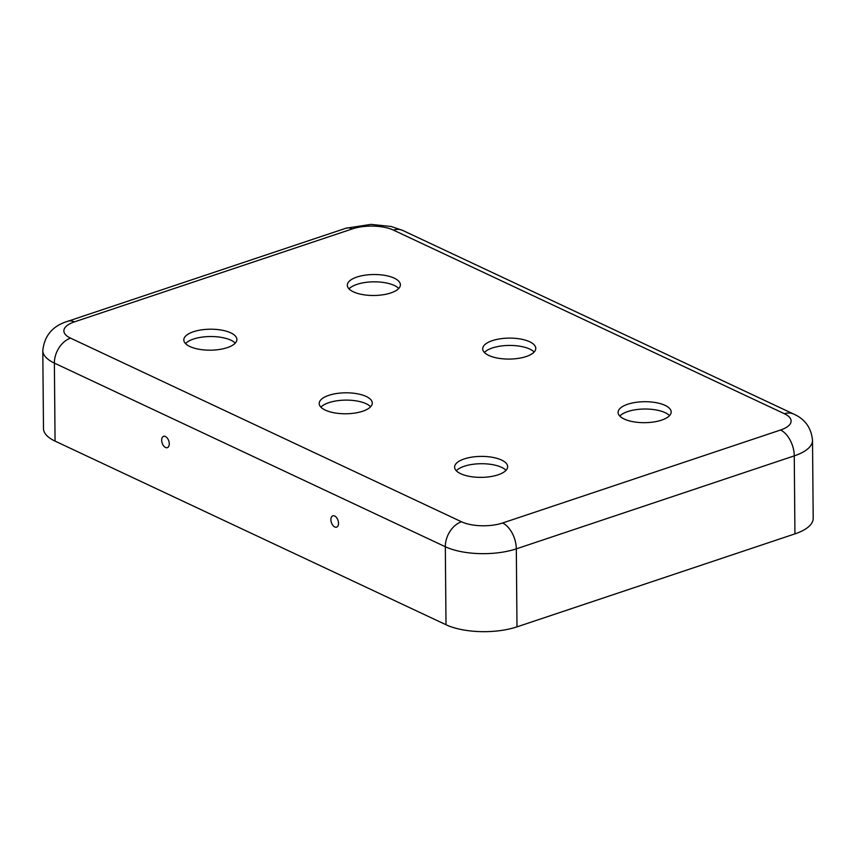 <?xml version="1.0" encoding="UTF-8"?>
<svg xmlns="http://www.w3.org/2000/svg" width="856" height="856" viewBox="0 0 856 856"><rect width="100%" height="100%" fill="white"/><g stroke="black" fill="none" stroke-linecap="round" stroke-linejoin="round"><path stroke-width="1.28" d="M356.92 277.055A26.536 10.486 -0.5 0 0 347.311 285.23A26.536 10.486 -0.5 0 0 362.591 294.582A26.536 10.486 -0.5 0 0 390.775 292.955A26.536 10.486 -0.5 0 0 400.383 284.77A26.536 10.486 -0.5 0 0 385.093 275.429A26.536 10.486 -0.5 0 0 356.92 277.055M349.013 288.879A26.536 10.486 179.5 0 1 356.984 284.363A26.536 10.486 179.5 0 1 398.746 288.44M492.318 340.645A26.536 10.486 179.5 0 1 520.491 339.019A26.536 10.486 179.5 0 1 535.77 348.371A26.536 10.486 179.5 0 1 526.162 356.545A26.536 10.486 179.5 0 1 497.989 358.172A26.536 10.486 179.5 0 1 482.698 348.831A26.536 10.486 179.5 0 1 492.318 340.645M534.133 352.041A26.536 10.486 -0.5 0 0 492.382 347.964A26.536 10.486 -0.5 0 0 484.4 352.469M627.705 404.246A26.536 10.486 179.5 0 1 655.878 402.62A26.536 10.486 179.5 0 1 671.168 411.961A26.536 10.486 179.5 0 1 661.549 420.146A26.536 10.486 179.5 0 1 633.376 421.773A26.536 10.486 179.5 0 1 618.096 412.421A26.536 10.486 179.5 0 1 627.705 404.246M669.531 415.631A26.536 10.486 -0.5 0 0 627.769 411.554A26.536 10.486 -0.5 0 0 619.798 416.07M227.279 347.643A26.536 10.486 179.5 0 1 199.095 349.269A26.536 10.486 179.5 0 1 183.815 339.928A26.536 10.486 179.5 0 1 193.424 331.743A26.536 10.486 179.5 0 1 221.597 330.116A26.536 10.486 179.5 0 1 236.887 339.468A26.536 10.486 179.5 0 1 227.279 347.643M235.25 343.138A26.536 10.486 -0.5 0 0 193.488 339.062A26.536 10.486 -0.5 0 0 185.517 343.566M161.666 440.198A5.971 3.488 71.5 0 1 164.063 436.228A5.971 3.488 71.5 0 1 169.274 443.783A5.971 3.488 71.5 0 1 167.819 447.442A5.971 3.488 71.5 0 1 163.817 446.104A5.971 3.488 71.5 0 1 161.666 440.198M362.666 411.244A26.536 10.486 -0.5 0 0 372.274 403.058A26.536 10.486 -0.5 0 0 356.995 393.717A26.536 10.486 -0.5 0 0 328.822 395.344A26.536 10.486 -0.5 0 0 319.202 403.518A26.536 10.486 -0.5 0 0 334.493 412.87A26.536 10.486 -0.5 0 0 362.666 411.244M320.904 407.167A26.536 10.486 179.5 0 1 328.886 402.652A26.536 10.486 179.5 0 1 370.637 406.728M498.053 474.834A26.536 10.486 -0.5 0 0 507.661 466.659A26.536 10.486 -0.5 0 0 492.382 457.307A26.536 10.486 -0.5 0 0 464.209 458.934A26.536 10.486 -0.5 0 0 454.6 467.119A26.536 10.486 -0.5 0 0 469.88 476.46A26.536 10.486 -0.5 0 0 498.053 474.834M456.291 470.757A26.536 10.486 179.5 0 1 464.273 466.253A26.536 10.486 179.5 0 1 506.035 470.329M330.898 519.699A5.971 3.488 -108.5 0 0 333.059 525.605A5.971 3.488 -108.5 0 0 337.05 526.932A5.971 3.488 -108.5 0 0 338.516 523.273A5.971 3.488 -108.5 0 0 333.305 515.719A5.971 3.488 -108.5 0 0 330.898 519.699M70.567 338.141L461.502 521.775A29.19 11.535 -0.5 0 0 502.6 522.995L780.554 430.012A29.19 11.535 179.5 0 0 784.417 413.748L393.471 230.114A29.19 11.535 -0.5 0 0 352.372 228.894L74.429 321.877A29.19 11.535 179.5 0 0 70.567 338.141A21.229 15.066 115.2 0 0 54.388 363.105L55.062 441.108L446.008 624.741A50.418 19.913 -0.5 0 0 516.992 626.86L794.935 533.876A50.418 19.913 179.5 0 0 813.2 518.34L812.515 440.337A50.418 19.913 179.5 0 1 794.261 455.874L794.935 533.876M55.062 441.108A50.418 19.913 179.5 0 1 43.485 428.567L42.8 350.553C44.426 335.552 52.783 325.783 67.87 321.246L345.813 228.263L370.99 224.379L391.171 226.508L402.662 230.403L793.608 414.036A21.229 15.066 -64.8 0 0 784.417 413.748M502.6 522.995A21.229 12.391 71.5 0 1 516.318 548.857L794.261 455.874A21.229 12.391 71.5 0 0 780.554 430.012M461.502 521.775A21.229 15.066 115.2 0 0 445.323 546.738A50.418 19.913 -0.5 0 0 516.318 548.857L516.992 626.86M42.8 350.553A50.418 19.913 179.5 0 0 54.388 363.105L445.323 546.738L446.008 624.741M74.429 321.877A21.229 12.391 -108.5 0 0 67.87 321.246M352.372 228.894A21.229 12.391 -108.5 0 0 345.813 228.263M393.471 230.114A21.229 15.066 -64.8 0 1 402.662 230.403M812.515 440.337C811.274 427.786 804.972 419.023 793.608 414.036"/></g></svg>
